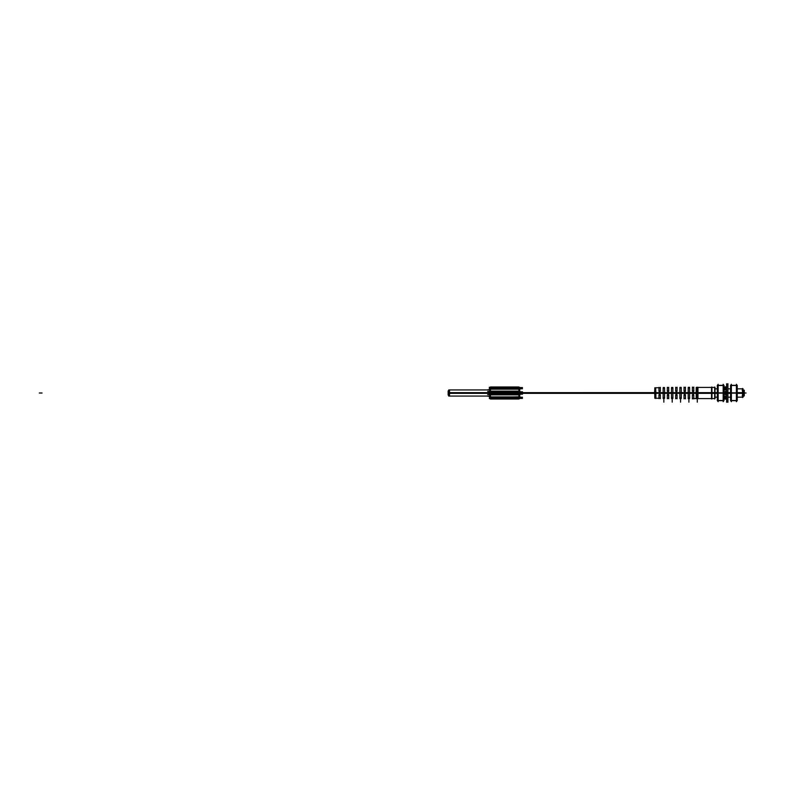 <?xml version="1.0" encoding="UTF-8"?>
<svg xmlns="http://www.w3.org/2000/svg" width="786" height="786" viewBox="0 0 786 786"><rect width="100%" height="100%" fill="white"/><g stroke="black" fill="none" stroke-linecap="round" stroke-linejoin="round"><path stroke-width="1.18" d="M489.639 396.115L489.639 394.965L489.639 396.115L489.639 394.965L490.818 394.965M489.639 396.301A0.835 0.727 0 0 0 489.757 396.655A0.835 0.727 0 0 1 489.639 396.301L489.639 396.301A0.835 0.727 0 0 0 489.757 396.655L489.678 396.812M519.605 398.266L518.888 397.569L519.605 398.266L489.757 398.266L490.474 397.569L489.757 398.266M519.684 396.812L519.605 396.655A0.835 0.727 180 0 0 519.723 396.301L519.723 396.301A0.835 0.727 180 0 1 519.605 396.655L519.605 396.655A0.835 0.727 180 0 0 519.723 396.301L519.723 396.301M519.723 394.611L518.888 393.55L490.474 393.55L489.757 394.611L487.693 394.611M519.625 394.582L518.888 393.55L490.474 393.55L489.59 394.611M489.59 391.389L490.474 392.45L518.888 392.45L519.723 391.389L518.888 392.45L519.605 394.611M487.693 391.389L489.757 391.389L490.474 392.45L518.888 392.45L518.888 393.55L519.625 391.418M489.757 387.734L490.474 388.431L489.757 387.734L519.605 387.734L518.888 388.431L519.605 387.734M489.678 389.188L489.757 389.345A0.835 0.727 180 0 0 489.639 389.699A0.835 0.727 180 0 1 489.904 389.168A0.835 0.727 180 0 0 489.639 389.699A0.835 0.727 180 0 1 489.757 389.345A0.835 0.727 180 0 0 489.639 389.699M519.723 389.699A0.835 0.727 180 0 0 519.605 389.345A0.835 0.727 180 0 1 519.723 389.699A0.835 0.727 180 0 0 519.605 389.345L519.684 389.188M654.807 394.454L654.807 388.598L654.542 393.334L697.388 393.383L697.388 387.419M658.973 387.753L655.632 387.773L655.632 398.227L658.973 398.247M663.148 397.854L664.543 397.873M671.499 397.932L672.895 397.942M679.861 398.011L681.256 398.021M688.212 398.089L689.607 398.099M660.368 395.093L658.973 395.093M668.719 395.093L667.324 395.093M677.07 395.093L675.685 395.093M685.431 395.093L684.036 395.093M693.783 395.093L692.387 395.093M689.607 387.901L688.212 387.911M681.256 387.979L679.861 387.989M672.895 388.058L671.499 388.068M664.543 388.127L663.148 388.146M658.973 390.907L660.368 390.907M667.324 390.907L668.719 390.907M675.685 390.907L677.07 390.907M684.036 390.907L685.431 390.907M692.387 390.907L693.783 390.907M696.573 398.168L697.958 398.168M697.958 387.832L696.573 387.832M489.639 393.354L448.737 393.354L448.737 389.935L490.444 389.935M489.639 392.646L448.737 392.646L448.737 396.065L490.444 396.065M489.639 387.469L489.639 391.418M489.639 392.194L489.639 393.806M489.639 394.582L489.639 398.531M490.778 398.757A0.835 0.727 180 0 1 490.179 398.757M490.818 396.783A0.835 0.727 180 0 1 489.639 396.124M519.448 398.757L489.904 398.757M489.904 398.571L519.448 398.571M518.534 398.453L490.818 398.453L518.534 398.463M489.904 398.099L519.448 398.099M489.344 398.384L522.503 398.423L489.344 398.423M518.534 396.783A0.835 0.727 0 0 0 519.723 396.124M518.583 398.757A0.835 0.727 0 0 0 519.182 398.757M489.904 398.276L489.904 397.372L519.448 397.372L519.448 398.276M518.534 397.274L490.818 397.274L518.534 397.274M489.904 396.891L519.448 396.891M489.344 397.185L520.018 396.812L520.018 397.569L489.344 397.185M489.904 397.077L489.904 394.493L519.448 394.493L519.448 397.077M519.448 394.857L489.904 394.857M489.904 393.55L519.448 393.55M489.344 393.806L489.344 394.582M520.018 393.806L520.018 394.582M518.534 391.035L519.723 391.035M519.644 392.273L519.644 393.727M518.534 394.965L519.723 394.965M519.448 392.086L519.448 393.914L489.904 393.914L489.904 392.086L519.448 392.086M490.818 394.493L490.818 393.914M490.818 392.086L490.818 391.507M489.717 393.727L489.717 392.273M490.818 391.035L489.639 391.035M490.818 389.217A0.835 0.727 180 0 0 489.639 389.876M490.778 387.243A0.835 0.727 180 0 0 490.179 387.243M519.723 387.469L519.723 391.418M519.723 392.194L519.723 393.806M519.723 394.582L519.723 398.531M489.904 388.923L489.904 391.507L519.448 391.507L519.448 388.923M519.448 389.109L489.904 389.109M489.904 387.724L489.904 388.628L519.448 388.628L519.448 387.724M519.448 387.901L489.904 387.901M490.818 387.547L518.534 387.547L490.818 387.537M489.904 387.429L519.448 387.429M489.904 387.243L519.448 387.243M489.344 389.099L522.503 388.765L489.344 388.765M518.583 387.243A0.835 0.727 0 0 1 519.182 387.243M518.534 389.217A0.835 0.727 0 0 1 519.723 389.876M489.344 387.243L522.503 387.577L489.344 387.999L489.344 387.243M489.344 388.431L520.018 388.431L520.018 389.188L489.344 389.188L489.344 388.431M490.818 388.726L518.534 388.726L490.818 388.726M489.904 391.143L519.448 391.143M519.448 392.45L489.904 392.45M489.344 391.418L489.344 392.194M520.018 391.418L520.018 392.194M519.723 392.646L697.388 392.617L697.388 398.581M519.723 393.354L654.542 393.354M654.797 388.255L654.797 397.736M654.807 392.646L654.807 398.217L655.878 398.473L655.878 394.818M654.542 392.666L654.807 395.112L654.797 393L697.388 393L519.723 393L654.807 393L654.797 394.778M655.878 395.623L655.878 392.558M655.878 393.442L655.632 387.773M654.807 393.354L654.807 387.783L660.368 387.734M664.455 398.463L663.148 398.463L664.455 398.463M672.806 398.531L671.499 398.531L672.806 398.531M681.167 398.61L679.861 398.61L681.167 398.61M689.519 398.679L688.212 398.679L689.519 398.679M711.605 398.571L697.958 398.571L711.969 398.571L711.969 392.646L696.209 392.646L696.209 398.571L692.387 398.531M711.605 387.056L711.605 398.944M711.605 387.429L697.958 387.429L711.969 387.429L711.969 393.354L696.209 393.354L696.209 387.429M697.958 387.478L697.958 398.522M696.661 398.748L697.87 398.748M696.661 387.252L697.87 387.252M696.573 387.478L696.573 398.522M711.89 387.056L711.89 398.944M715.024 392.646L711.536 392.646L711.536 398.571L715.024 398.571L715.024 392.646L717.333 392.646M714.671 387.056L714.671 398.944M715.024 387.429L715.024 393.354L711.536 393.354L711.536 387.429L715.024 387.429M742.524 388.824L737.219 388.824L743.075 388.824L743.075 393.354L737.219 393.354M730.558 393.354L727.934 393.354M726.618 393.354L723.994 393.354M717.333 393.354L715.024 393.354M742.171 395.78L744.273 395.78L744.273 392.646L737.219 392.646M730.558 392.646L727.934 392.646M726.618 392.646L723.994 392.646M743.075 392.646L743.075 397.176L737.219 397.176L742.524 397.176M742.524 388.451L742.524 397.549M742.171 390.22L744.273 390.22L744.273 393.354L743.075 393.354M742.524 390.22L743.92 390.22L743.92 396.144L742.524 395.78M689.607 387.547L689.607 398.453M688.3 387.321L689.519 387.321M688.212 387.557L688.212 398.443M681.256 387.626L681.256 398.374M679.949 387.39L681.167 387.39M679.861 387.636L679.861 398.364M672.895 387.695L672.895 398.305M671.588 387.469L672.806 387.469M671.499 387.714L671.499 398.286M664.543 387.773L664.543 398.227M663.237 387.537L664.455 387.537M663.148 387.783L663.148 398.217M658.973 387.39L658.973 391.271M660.279 390.573A0.698 0.698 0 0 1 659.67 391.605A0.698 0.698 0 0 1 659.061 390.573M660.368 387.38L660.368 391.271M667.324 387.311L667.324 391.271M668.631 390.573A0.698 0.698 0 0 1 668.021 391.605A0.698 0.698 0 0 1 667.412 390.573M668.719 387.302L668.719 391.271M675.685 387.243L675.685 391.271M676.982 390.573A0.698 0.698 0 0 1 676.382 391.605A0.698 0.698 0 0 1 675.773 390.573M677.07 387.223L677.07 391.271M684.036 387.164L684.036 391.271M685.343 390.573A0.698 0.698 0 0 1 684.734 391.605A0.698 0.698 0 0 1 684.125 390.573M685.431 387.154L685.431 391.271M692.387 387.095L692.387 391.271M693.694 390.573A0.698 0.698 0 0 1 693.085 391.605A0.698 0.698 0 0 1 692.476 390.573M693.783 387.085L693.783 391.271M658.973 394.729L658.973 398.61M659.061 395.427A0.698 0.698 0 0 1 659.67 394.395A0.698 0.698 0 0 1 660.279 395.427M660.368 394.729L660.368 398.62M667.412 395.427A0.698 0.698 0 0 1 668.021 394.395A0.698 0.698 0 0 1 668.631 395.427M668.719 394.729L668.719 398.699M667.324 394.729L667.324 398.689M675.773 395.427A0.698 0.698 0 0 1 676.382 394.395A0.698 0.698 0 0 1 676.982 395.427M677.07 394.729L677.07 398.777M675.685 394.729L675.685 398.757M684.125 395.427A0.698 0.698 0 0 1 684.734 394.395A0.698 0.698 0 0 1 685.343 395.427M685.431 394.729L685.431 398.846M684.036 394.729L684.036 398.836M692.476 395.427A0.698 0.698 0 0 1 693.085 394.395A0.698 0.698 0 0 1 693.694 395.427M693.783 394.729L693.783 398.915M692.387 394.729L692.387 398.905M519.723 397.235L489.344 397.235L520.018 396.901M448.187 393.236L448.737 393.491M448.148 392.587L448.737 392.312M448.148 390.976L448.148 395.024M727.905 402.275L727.905 383.725M727.934 392.44L726.618 392.44L726.618 401.911L727.934 401.911L727.934 392.44M726.618 393.56L726.618 384.089L727.934 384.089L727.934 393.56L725.114 393.55M726.647 402.275L726.647 383.725M737.091 400.821L737.091 385.179M737.111 389.188L736.403 388.569L736.403 393.088M737.111 396.812L736.403 397.431L736.403 392.912M737.219 400.673L730.558 400.673L730.558 392.853L737.219 392.853L737.219 400.673M730.558 400.516L737.219 400.516M737.219 385.484L730.558 385.484M737.111 389.394L736.403 388.805L736.403 384.295L737.003 385.327M737.219 393.147L730.558 393.147L730.558 385.327L737.219 385.327L737.219 393.147M730.675 396.881L731.373 397.51L731.373 388.49L730.675 389.119M730.685 400.821L730.685 385.179M730.675 389.394L731.373 388.805L731.373 385.327M730.675 396.606L731.373 397.195L731.373 401.705L730.774 400.673M730.774 385.327L731.373 384.295M737.003 400.673L736.403 401.705L736.403 397.195L737.111 396.606M723.867 400.821L723.867 385.179M723.877 389.188L723.179 388.569L723.179 393.088M723.877 396.812L723.179 397.431L723.179 392.912M723.994 400.673L717.333 400.673L717.333 392.853L723.994 392.853L723.994 400.673M717.333 400.516L723.994 400.516M723.994 385.484L717.333 385.484M723.877 389.394L723.179 388.805L723.179 384.295L723.778 385.327M723.994 393.147L717.333 393.147L717.333 385.327L723.994 385.327L723.994 393.147M717.441 396.881L718.149 397.51L718.149 388.49L717.441 389.119M717.461 400.821L717.461 385.179M717.441 389.394L718.149 388.805L718.149 385.327M717.441 396.606L718.149 397.195L718.149 401.705L717.549 400.673M717.549 385.327L718.149 384.295M723.778 400.673L723.179 401.705L723.179 397.195L723.877 396.606M449.533 393.54L449.533 393L449.533 393.54L449.533 393L489.639 393L449.533 393L449.533 389.935L489.639 389.935M489.639 398.168L490.474 399.003L490.474 394.965M518.888 394.965L518.888 396.842M490.474 396.891L518.888 396.891M490.474 394.847L518.888 394.847L490.474 394.847M489.639 391.389L490.474 392.45L489.639 394.611M490.474 391.035L490.474 386.997L489.639 387.832L490.818 387.066M518.888 389.158L518.888 391.035M490.474 391.153L518.888 391.153L490.474 391.153M490.474 389.109L518.888 389.109M518.888 387.193L519.723 387.832M655.632 393L655.632 391.261M663.148 393L655.878 393L663.148 393M671.499 393L664.543 393L671.499 393M679.861 393L672.895 393L679.861 393M688.212 393L681.256 393L688.212 393M696.573 393L689.607 393L696.573 393M697.958 393L711.605 393L697.958 393M711.89 393L714.671 393L711.89 393M715.024 393L717.333 393L715.024 393M723.994 393L726.618 393L723.994 393M727.934 393L730.558 393L727.934 393M737.219 393L742.524 393L737.219 393M743.075 393L743.92 393L743.075 393M448.737 392.902L448.148 392.941L448.737 392.902M489.59 396.223L487.693 396.223M490.818 398.561A0.835 0.717 180 0 1 489.855 398.384A0.835 0.717 180 0 0 490.818 398.561M519.507 398.384A0.835 0.727 180 0 1 518.534 398.571A0.835 0.727 180 0 0 519.507 398.384M519.723 398.423L522.503 398.423M519.664 394.611L518.534 394.611L519.664 394.611M489.904 394.611L519.448 394.611L489.904 394.611M519.723 394.189L522.503 394.189M489.344 394.189L520.018 394.189L489.344 394.189M489.59 389.777L487.693 389.777M519.644 390.003A0.835 0.727 180 0 0 519.448 389.168A0.835 0.727 180 0 1 519.644 390.003M489.904 391.389L519.448 391.389L489.904 391.389M519.723 387.577L522.503 387.577M519.723 388.765L522.503 388.765M489.904 391.173L519.448 391.173L489.904 391.173M519.723 391.811L522.503 391.811M489.344 391.811L520.018 391.811L489.344 391.811M519.723 393L654.807 393L519.723 393M39.3 393L42.08 393L39.3 393M663.846 402.147L663.846 399.357L663.846 402.147M672.197 402.147L672.197 399.357L672.197 402.147M680.558 402.147L680.558 399.357L680.558 402.147M688.909 402.147L688.909 399.357L688.909 402.147M697.27 402.147L697.27 399.357L697.27 402.147M746.071 393L744.273 393L746.071 393M520.018 397.235L522.503 397.235M518.888 397.569L518.888 398.099L490.474 398.099L490.474 397.569M490.474 388.431L490.474 387.901L518.888 387.901L518.888 388.431M449.533 393L449.533 396.065L448.148 394.67L448.737 395.81M490.474 398.807L490.474 396.842M490.474 389.158L490.474 387.193M727.905 393L726.647 393L727.905 393M726.618 387.508L725.114 387.508M726.618 386.869L725.114 386.869L726.618 386.869M726.618 388.166L725.114 388.166L726.618 388.166M726.618 389.198L725.114 389.198M726.618 389.974L725.114 389.974M726.618 389.817L725.114 389.817M726.618 391.369L725.114 391.369L726.618 391.369M726.618 392.45L725.114 392.45M726.618 394.631L725.114 394.631L726.618 394.631M726.618 396.183L725.114 396.183M726.618 396.026L725.114 396.026M726.618 396.802L725.114 396.802M726.618 398.492L725.114 398.492M726.618 399.131L725.114 399.131L726.618 399.131M726.618 397.834L725.114 397.834L726.618 397.834M737.091 389.237L736.423 400.516L737.091 396.763L736.423 385.484L737.091 389.237M731.373 393L736.403 393L731.373 393L730.685 389.237L731.353 385.484L730.685 389.237L731.353 393L730.685 396.763L731.353 393M731.353 400.516L730.685 396.763L731.353 400.516M723.867 389.237L723.189 400.516L723.867 396.763L723.189 393L718.149 393L723.179 393L723.867 389.237L723.189 385.484L723.867 389.237M717.461 396.763L718.129 385.484L717.461 389.237L718.129 400.516L717.461 396.763M518.888 398.099L490.474 398.099M490.474 387.901L518.888 387.901M489.639 396.065L449.533 396.065M490.474 399.003L518.888 399.003M490.474 386.997L518.888 386.997M696.209 398.571L693.783 398.551M660.368 398.266L655.878 398.227M668.719 398.335L667.324 398.325M677.07 398.404L675.685 398.394M685.431 398.473L684.036 398.463M692.387 387.469L693.783 387.449M668.719 387.665L667.324 387.675M677.07 387.596L675.685 387.606M685.431 387.527L684.036 387.537M714.671 398.571L711.89 398.571M711.89 387.429L714.671 387.429M715.024 388.824L717.333 388.824L715.024 388.824M723.994 388.824L726.618 388.824L723.994 388.824M727.934 388.824L730.558 388.824L727.934 388.824M730.558 397.176L727.934 397.176L730.558 397.176M726.618 397.176L723.994 397.176L726.618 397.176M717.333 397.176L715.024 397.176L717.333 397.176M449.533 389.935L448.148 391.33L448.737 390.19M726.647 401.911L727.905 401.911M727.905 384.089L726.647 384.089M737.111 385.504L736.403 384.295L737.111 385.504M730.675 400.496L731.373 401.705L730.675 400.496M737.111 400.496L736.403 401.705L737.111 400.496M723.877 385.504L723.179 384.295L723.877 385.504M717.441 400.496L718.149 401.705L717.441 400.496M723.877 400.496L723.179 401.705L723.877 400.496"/></g></svg>
